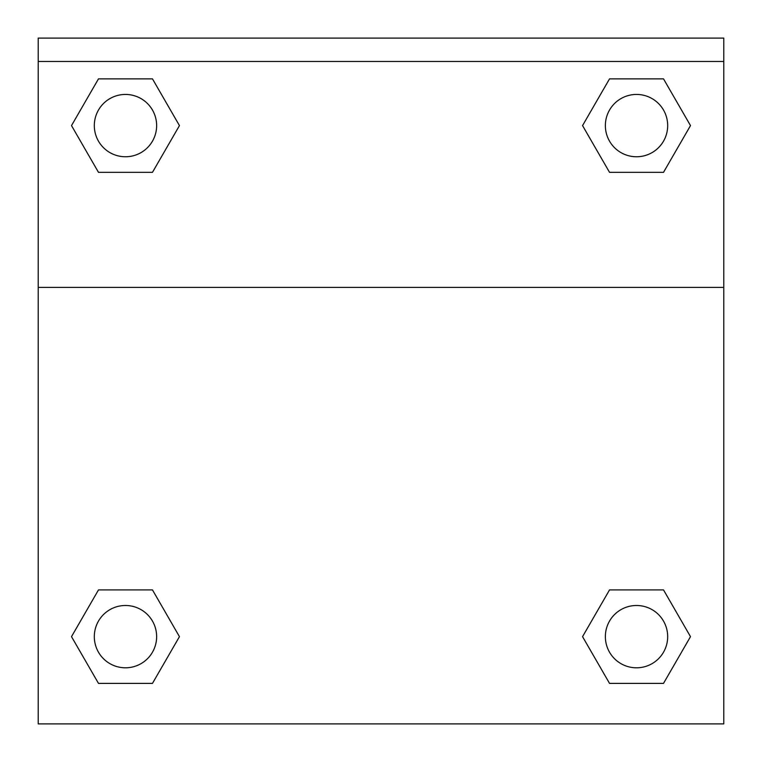 <?xml version="1.0" encoding="UTF-8"?>
<svg xmlns="http://www.w3.org/2000/svg" width="762" height="762" viewBox="0 0 762 762"><rect width="100%" height="100%" fill="white"/><g stroke="black" fill="none" stroke-linecap="round" stroke-linejoin="round"><path stroke-width="1.14" d="M663.512 683.39L609.533 683.39L663.512 683.39L609.533 683.39L582.549 636.651L609.533 589.902L632.927 589.902L609.533 589.902L582.549 636.651L609.533 589.902L663.512 589.902L609.533 589.902L663.512 589.902L690.496 636.651L663.512 683.39L690.496 636.651M98.489 589.902L71.504 636.651L98.489 589.902L152.467 589.902L98.489 589.902L152.467 589.902L129.073 589.902L152.467 589.902L179.451 636.651L178.565 638.175M98.489 78.857L152.467 78.857L98.489 78.857L152.467 78.857L179.451 125.597L152.467 172.345L129.073 172.345L152.467 172.345L179.451 125.597L152.467 172.345L98.489 172.345L152.467 172.345L98.489 172.345L71.504 125.597L98.489 78.857L71.504 125.597M663.512 172.345L609.533 172.345L663.512 172.345L690.496 125.597L663.512 172.345L609.533 172.345L582.549 125.597L583.435 124.073M723.776 61.474L723.776 38.1L38.224 38.1L38.224 61.474L723.776 61.474L723.776 723.9L38.224 723.9L38.224 61.474M179.451 636.651L152.467 683.39L98.489 683.39L152.467 683.39L98.489 683.39L71.504 636.651M38.224 287.388L723.776 287.388M609.533 78.857L663.512 78.857L609.533 78.857L582.549 125.597L609.533 78.857L663.512 78.857L690.496 125.597M667.683 636.651A31.166 31.166 0 0 0 620.944 609.657A31.166 31.166 0 0 0 620.944 663.635A31.166 31.166 0 0 0 667.683 636.651M156.639 636.651A31.166 31.166 0 0 0 109.899 609.657A31.166 31.166 0 0 0 109.899 663.635A31.166 31.166 0 0 0 156.639 636.651M667.683 125.597A31.166 31.166 0 0 0 620.944 98.612A31.166 31.166 0 0 0 620.944 152.59A31.166 31.166 0 0 0 667.683 125.597M156.639 125.597A31.166 31.166 0 0 0 109.899 98.612A31.166 31.166 0 0 0 109.899 152.59A31.166 31.166 0 0 0 156.639 125.597M609.533 589.902L632.927 589.902M129.073 589.902L152.467 589.902M632.927 172.345L609.533 172.345M152.467 172.345L129.073 172.345"/></g></svg>
